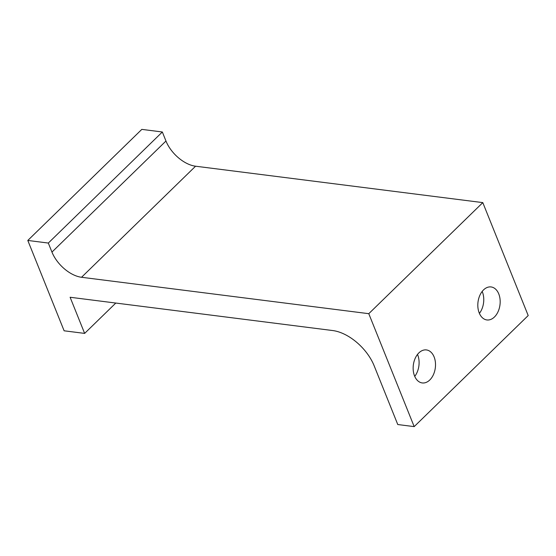 <?xml version="1.0" encoding="UTF-8"?>
<svg xmlns="http://www.w3.org/2000/svg" width="556" height="556" viewBox="0 0 556 556"><rect width="100%" height="100%" fill="white"/><g stroke="black" fill="none" stroke-linecap="round" stroke-linejoin="round"><path stroke-width="0.83" d="M482.177 291.427A16.638 11.078 -82.8 0 1 482.358 291.844A16.638 11.078 -82.8 0 1 479.397 313.382M498.767 293.929A16.638 11.078 -82.8 0 1 498.065 311.694A16.638 11.078 -82.8 0 1 486.903 319.95A16.638 11.078 -82.8 0 1 479.223 312.965A16.638 11.078 -82.8 0 1 479.925 295.201A16.638 11.078 -82.8 0 1 491.087 286.945A16.638 11.078 -82.8 0 1 498.767 293.929M417.514 354.422A16.638 11.078 -82.8 0 1 417.688 354.839A16.638 11.078 -82.8 0 1 414.734 376.377M434.104 356.917A16.638 11.078 -82.8 0 1 433.402 374.688A16.638 11.078 -82.8 0 1 422.24 382.938A16.638 11.078 -82.8 0 1 414.561 375.96A16.638 11.078 -82.8 0 1 415.256 358.189A16.638 11.078 -82.8 0 1 426.424 349.932A16.638 11.078 -82.8 0 1 434.104 356.917M414.185 426.619L397.769 424.534L374.16 365.806A38.816 22.205 45.8 0 0 332.724 330.549L70.112 297.258L84.637 333.398L64.121 330.799L27.8 240.449L48.316 243.055L162.338 131.987L165.966 141.022A27.724 15.86 -134.2 0 0 195.566 166.209L482.803 202.613L528.2 315.551L414.185 426.619L368.781 313.681L482.803 202.613M195.566 166.209L81.544 277.277L368.781 313.681M27.8 240.449L141.815 129.381L162.338 131.987M81.544 277.277A27.724 15.86 45.8 0 1 51.951 252.09L48.316 243.055M115.794 303.055L84.637 333.398M51.951 252.09L165.966 141.022"/></g></svg>
